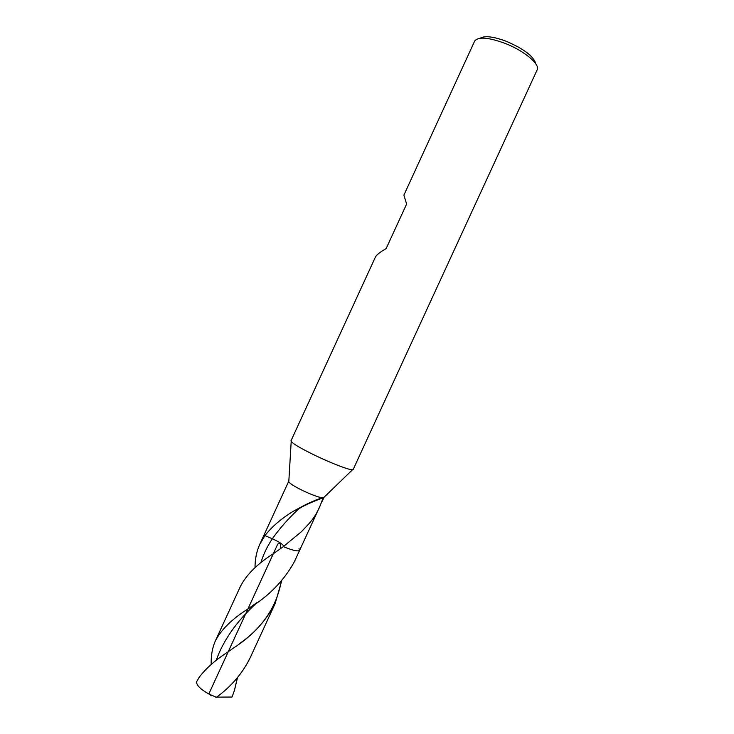 <?xml version="1.0" encoding="UTF-8"?>
<svg xmlns="http://www.w3.org/2000/svg" width="734" height="734" viewBox="0 0 734 734"><rect width="100%" height="100%" fill="white"/><g stroke="black" fill="none" stroke-linecap="round" stroke-linejoin="round"><path stroke-width="1.1" d="M255.001 567.721C255.019 559.18 256.597 551.399 259.726 544.38L264.937 535.627L272.323 538.774C279.663 528.452 288.306 518.635 298.261 509.304L294.261 510.736L305.766 504.588C312.712 501.239 318.226 498.982 322.299 497.845C317.996 497.129 311.372 494.652 302.426 490.413C294.692 486.578 290.141 483.752 288.783 481.917L288.82 481.22M294.261 510.736L292.655 511.662C280.911 518.929 271.672 526.911 264.937 535.627L264.442 534.113L288.682 481.376M322.299 497.845L323.428 497.854L352.531 469.732M323.933 497.368L323.428 497.854M537.15 69.886L353.182 469.448L352.522 469.742C349.531 470.191 332.052 463.567 315.684 455.686C301.784 448.924 293.618 444.208 291.196 441.529L290.985 440.84L375.533 256.817C376.808 254.652 380.35 251.909 386.139 248.597L406.618 204.034L403.883 195.125L474.568 41.288M535.737 63.757C533.838 56.536 524.195 49.114 506.799 41.499C493.615 36.553 484.752 35.461 480.219 38.214M537.077 70.042L537.15 69.895C540.408 64.445 524.36 50.875 505.258 43.453C488.33 37.241 478.118 36.471 474.632 41.141M301.637 531.526L308.702 523.984L301.637 531.526L283.315 546.637L273.296 553.757C257.634 563.62 246.688 574.438 240.486 586.237L215.42 640.754C221.42 629.423 232.238 618.845 247.872 609.036L256.753 602.706M260.79 562.914C263.396 554.39 267.24 546.344 272.323 538.774C279.709 542.132 283.48 544.674 283.636 546.399C283.48 544.674 279.709 542.132 272.323 538.774L264.937 535.627L264.442 534.113L259.726 544.38M308.702 523.984C313.326 518.938 317.051 513.048 319.886 506.313L323.199 497.881M298.986 548.582L299.637 550.298C298.178 551.702 292.738 550.482 283.315 546.637C292.738 550.482 298.178 551.702 299.637 550.298L319.886 506.313M299.637 550.298L294.407 561.666C283.939 580.732 268.662 596.357 248.578 608.532M211.199 664.444C210.933 655.627 212.337 647.727 215.42 640.754M281.636 581.007L275.149 603.513L250.055 658.031C242.339 673.528 231.137 686.611 216.438 697.3L215.062 696.887M216.668 697.126L232.036 697.034L234.467 690.336L237.504 677.61M275.149 603.513C265.589 621.597 251.624 636.479 233.265 648.168L228.237 651.737C215.301 660.086 205.593 668.656 199.097 677.445L196.62 681.702C196.281 685.125 200.345 689.217 208.814 693.96L211.42 695.74M216.438 697.3L208.814 693.96L277.746 544.077L280.315 542.931M252.597 606.229L252.964 605.431M323.189 497.79C312.537 501.661 301.903 506.414 298.261 509.304L303.17 505.937M216.172 660.472C223.173 640.608 236.33 621.753 255.643 603.908L256.872 602.614M253.79 605.394L253.854 604.798M234.467 690.336L237.339 677.812M239.385 643.709C262.543 627.671 276.507 606.908 281.269 581.411M288.783 481.917L291.196 441.529M323.905 497.579L322.171 501.34M280.562 543.096L280.315 548.793"/></g></svg>

